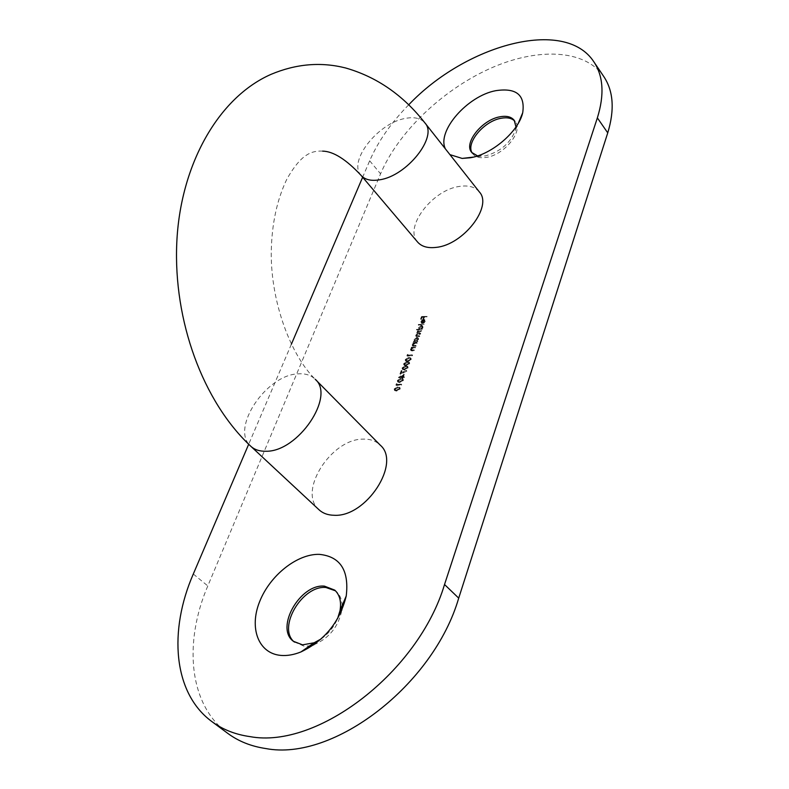 <?xml version="1.0" encoding="UTF-8"?>
<svg xmlns="http://www.w3.org/2000/svg" width="789" height="789" viewBox="0 0 789 789"><rect width="100%" height="100%" fill="white"/><g stroke="black" fill="none" stroke-linecap="round" stroke-linejoin="round"><path stroke-width="0.59" stroke-dasharray="3.94 2.96" d="M477.562 155.906L485.343 155.897C500.433 151.725 510.483 143.085 515.493 129.988L515.976 126.96M321.281 638.853C328.53 633.666 333.954 626.949 337.554 618.704M479.347 191.924C475.077 186.875 468.419 185.05 459.385 186.431C432.273 189.893 403.643 227.577 417.628 242.085M319.012 509.763C297.335 491.715 331.301 438.605 363.216 439.138C370.288 438.931 375.978 440.952 380.298 445.193M472.295 153.125L472.828 153.885C475.589 157.238 480.136 158.402 486.478 157.376C504.319 154.891 523.521 131.092 515.335 121.831L514.744 121.111M294.09 641.861L304.11 646.171L309.653 645.885M313.835 644.82C329.121 638.271 338.461 626.713 341.854 610.134M342.11 605.745C341.923 599.61 339.98 594.857 336.282 591.484L335.493 590.833M397.281 384.075L396.246 385.446L401.512 385.111L401.7 384.618L396.966 384.924L396.837 383.602L396.177 383.957L396.62 384.43M404.264 374.548L398.938 377.931L402.568 377.675L402.873 378.276L404.333 377.556L404.51 377.063L403.297 377.152L404.264 374.548L403.82 374.075L398.524 377.349L398.968 377.823M408.071 367.881L407.952 366.678L405.99 366.274L402.548 368.285L402.676 369.538L404.609 369.962L408.071 367.881L407.518 366.195L405.546 365.79L405.99 366.274M411.187 359.537L411.079 358.344L409.106 357.95L405.674 359.962L405.793 361.194L407.726 361.618L411.187 359.537L410.635 357.871L408.663 357.466L409.106 357.95M415.606 347.338L411.779 347.663L412.292 348.087L410.98 349.635L411.059 350.701L412.371 350.937L414.501 350.296L411.848 350.454L411.483 349.507L412.992 348.097L415.606 347.338L411.345 347.18L411.779 347.663M414.057 341.588L417.697 341.736L417.213 341.312L418.535 339.664L418.387 338.156L417.302 337.81L414.58 340.02L414.767 341.529L413.623 341.104L413.88 342.061M416.967 329.871L422.135 329.851L421.651 329.437L422.963 327.8L422.825 326.321L421.73 325.985L419.018 328.185L419.235 329.664L416.543 329.398L416.789 330.344M424.847 321.527L423.585 323.411L425.291 321.537L425.232 320.196L422.628 320.373L421.356 321.932L421.454 323.322L422.687 323.687L423.969 320.275L424.768 320.512L424.847 321.527L424.423 321.044L423.091 322.533L423.525 323.017M603.851 76.661C584.6 48.622 536.135 47.458 488.855 69.057C441.455 90.735 397.962 132.7 380.564 173.817L207.803 585.941C183.59 642.335 188.591 704.587 227.626 733.267M427.145 316.419L421.957 316.931L421.001 319.466L422.312 317.346L423.9 317.188L423.131 319.259L423.663 319.21L424.433 317.139L427.145 316.419L421.523 316.448L421.957 316.931M424.166 324.387L418.663 325.374L424.166 324.387L418.407 324.417L418.841 324.9M421.73 330.926L417.923 331.281L418.407 331.696L417.174 333.086L417.637 334.23L416.188 335.729L416.247 336.656L419.58 336.696L419.758 336.213L416.72 336.282L416.691 335.611L420.567 334.043L420.744 333.569L417.716 333.629L417.677 332.968L421.73 330.926L421.296 330.443L417.489 330.798L417.923 331.281M417.292 342.82L413.475 343.156L413.978 343.57L412.667 345.118L412.746 346.174L416.01 346.243L416.188 345.76L413.544 345.937L413.17 344.99L414.679 343.58L417.292 342.82L416.858 342.337L413.041 342.673L413.475 343.156M408.258 354.803L407.232 356.155L412.469 355.74L407.952 355.632L407.824 354.32L407.173 354.685L407.607 355.158M409.629 363.699L409.521 362.506L407.548 362.102L404.116 364.123L404.234 365.356L406.167 365.78L409.629 363.699L409.077 362.023L407.104 361.618L407.548 362.102M402.203 370.948L400.408 374.341L406.877 371.096L401.256 373.473L402.203 370.948L401.226 370.514L401.67 370.988M403.357 380.515L403.238 379.282L401.276 378.858L397.824 380.88L397.952 382.162L399.875 382.596L403.357 380.515L402.794 378.799L401.276 378.858M400.191 389.007L400.062 387.754L398.11 387.33L394.648 389.352L394.776 390.654L396.699 391.097L400.191 389.007L399.619 387.281L398.11 387.33M449.937 154.634L445.391 148.865M408.692 104.829C391.107 122.749 378.099 141.409 369.666 160.788L362.644 177.249M291.368 344.251L248.683 444.256M421.523 316.448L420.576 318.983L421.001 319.466M420.576 318.983L421.533 319.417M421.109 318.934L421.888 316.862L422.312 317.346M421.888 316.862L423.9 317.188M423.476 316.705L423.131 319.259M422.707 318.776L423.663 319.21M423.239 318.726L424.009 316.655L424.433 317.139M424.009 316.655L426.967 316.882M423.091 322.533L423.585 323.411M423.16 322.928L424.867 321.054L425.291 321.537M424.867 321.054L424.798 319.713L423.624 319.328L424.058 319.811M423.624 319.328L422.194 319.89L422.628 320.373M422.194 319.89L420.931 321.448L421.356 321.932M420.931 321.448L421.533 323.401M421.099 322.918L422.687 323.687M422.263 323.204L423.545 319.792L423.969 320.275M423.545 319.792L424.344 320.038L424.423 321.044M423.062 319.88L421.967 322.78L421.444 322.533L421.385 321.429L423.062 319.88L423.486 320.364L422.401 323.263L421.819 321.912L423.486 320.364M418.407 324.417L418.663 325.374M418.229 324.89L423.989 324.861M416.365 329.861L422.135 329.851M421.701 329.368L422.302 329.378M421.878 328.895L421.218 328.954L421.651 329.437M421.218 328.954L422.529 327.317L422.963 327.8M422.529 327.317L422.391 325.837L421.296 325.502L421.73 325.985M421.296 325.502L418.584 327.701L419.018 328.185M418.584 327.701L419.235 329.664M418.811 329.181L416.543 329.398M422.056 327.376L419.985 329.072L419.146 328.816L419.048 327.662L421.129 325.975L421.967 326.261L422.49 327.859L420.409 329.555L419.57 329.299L419.482 328.145L421.553 326.459L422.401 326.745L422.49 327.859M417.489 330.798L417.746 331.755M417.312 331.272L418.407 331.696M417.973 331.212L417.233 331.794L417.667 332.277M417.233 331.794L417.174 333.086M416.75 332.603L417.637 334.23M417.203 333.747L415.754 335.246L416.188 335.729M415.754 335.246L415.813 336.173L419.58 336.696M419.146 336.213L419.758 336.213M419.324 335.729L416.691 335.611M416.257 335.128L418.653 333.698L420.567 334.043M420.133 333.56L420.744 333.569M420.31 333.086L417.677 332.968M417.243 332.485L419.511 331.064L421.553 331.4M413.446 341.578L417.697 341.736M417.263 341.252L417.874 341.252M417.44 340.769L416.779 340.828L417.213 341.312M416.779 340.828L418.101 339.181L418.535 339.664M418.101 339.181L417.953 337.672L416.868 337.337L417.302 337.81M416.868 337.337L414.146 339.546L414.58 340.02M414.146 339.546L414.767 341.529M414.333 341.045L413.623 341.104M417.628 339.24L415.537 340.937L414.708 340.68L414.61 339.507L416.7 337.81L417.529 338.096L418.062 339.714L415.971 341.42L415.142 341.164L415.044 339.99L417.134 338.294L417.963 338.58L418.062 339.714M413.041 342.673L413.288 343.629M412.854 343.146L413.978 343.57M413.544 343.087L412.233 344.635L412.667 345.118M412.233 344.635L412.312 345.7L416.01 346.243M415.576 345.76L416.188 345.76M415.754 345.286L413.111 345.454L413.544 345.937M412.736 344.517L414.245 343.107L414.679 343.58M414.245 343.107L417.115 343.304M411.345 347.18L411.602 348.146M411.168 347.663L412.292 348.087M411.858 347.604L410.546 349.152L410.98 349.635M410.546 349.152L410.615 350.217L414.324 350.77M413.89 350.296L414.501 350.296M414.067 349.813L411.414 349.981L411.848 350.454M411.414 349.981L411.039 349.034L411.483 349.507M411.039 349.034L412.548 347.614L412.992 348.097M412.548 347.614L415.428 347.821M407.173 354.685L407.232 356.155M406.799 355.681L412.469 355.74M412.036 355.257L412.647 355.257M412.213 354.774L407.518 355.149L407.952 355.632M407.518 355.149L407.824 354.32M408.663 357.466L405.24 359.488L405.674 359.962M405.24 359.488L405.359 360.721L407.726 361.618M407.292 361.135L410.744 359.054M407.469 360.652L405.862 360.326L405.763 359.459L408.485 357.95L410.093 358.236L410.201 359.113L408.87 360.346L407.469 360.652L407.913 361.135L406.305 360.81L406.207 359.942L408.919 358.433L410.536 358.719L410.635 359.597L409.304 360.829L407.913 361.135M407.104 361.618L403.672 363.64L404.116 364.123M403.672 363.64L403.8 364.883L406.167 365.78M405.733 365.307L409.185 363.226M405.911 364.814L404.303 364.488L404.205 363.621L406.927 362.112L408.534 362.398L408.643 363.285L405.911 364.814L406.355 365.297L404.747 364.972L404.649 364.094L407.361 362.585L408.978 362.871L409.087 363.759L406.355 365.297M405.546 365.79L402.114 367.812L402.548 368.285M402.114 367.812L402.232 369.055L404.609 369.962M404.165 369.489L407.627 367.408M404.343 368.996L402.745 368.67L402.637 367.792L405.359 366.283L406.976 366.569L407.085 367.457L404.343 368.996L404.787 369.479L403.189 369.144L403.08 368.266L405.802 366.757L407.42 367.043L407.528 367.94L404.787 369.479M401.226 370.514L399.964 373.868L400.408 374.341M399.964 373.868L406.434 370.613L406.877 371.096M406.365 370.209L400.812 373L401.256 373.473M400.812 373L401.759 370.475M398.524 377.349L398.938 377.931M398.494 377.448L402.568 377.675M402.124 377.201L402.341 378.306M401.887 377.832L402.873 378.276M402.429 377.793L402.666 377.162L403.11 377.645M402.666 377.162L404.333 377.556M403.889 377.083L404.51 377.063M404.067 376.59L402.854 376.669L403.297 377.152M402.854 376.669L403.82 374.075M402.923 375.071L402.311 376.708L400.033 376.866L402.923 375.071L402.755 377.181L400.477 377.339L403.366 375.554M400.832 378.385L397.38 380.406L397.824 380.88M397.38 380.406L397.508 381.679L399.875 382.596M399.431 382.123L402.913 380.032M399.619 381.629L398.021 381.284L397.912 380.387L400.644 378.878L402.252 379.174L402.37 380.091L399.619 381.629L400.062 382.103L398.465 381.758L398.356 380.86L401.088 379.351L402.696 379.647L402.814 380.564L400.062 382.103M396.177 383.957L396.246 385.446M395.792 384.973L401.512 385.111M401.068 384.637L401.246 384.135L401.7 384.618M401.246 384.135L396.522 384.44L396.966 384.924M396.522 384.44L396.837 383.602M397.656 386.857L394.194 388.878L394.648 389.352M394.194 388.878L394.332 390.17L396.699 391.097M396.256 390.614L399.737 388.533M396.433 390.121L394.835 389.776L394.727 388.859L397.469 387.35L399.076 387.655L399.195 388.582L396.433 390.121L396.887 390.594L395.289 390.249L395.181 389.342L397.922 387.833L399.52 388.129L399.638 389.056L396.887 390.594M361.076 175.395C347.673 161.627 377.852 123.094 405.161 118.449C414.274 116.673 420.882 118.182 424.975 122.985M322.632 151.123C316.497 150.738 311.182 152.04 306.684 155.019C300.491 158.796 293.902 166.785 286.93 178.985C276.909 199.804 271.682 224.323 271.248 252.529C270.824 301.99 290.638 355.099 315.186 379.243C311.014 375.16 305.382 373.365 298.272 373.848C266.258 374.558 229.875 428.969 250.823 446.278M193.305 574.007L207.803 585.941M369.666 160.788L380.564 173.817M515.493 129.988L518.314 123.232M514.221 120.332L515.335 121.831M334.753 590.123L336.282 591.484M293.271 641.23L294.859 642.552M471.684 152.415L472.828 153.885M480.6 156.271L473.37 157.11"/><path stroke-width="1.18" d="M445.391 148.865C436.514 131.25 467.453 95.824 495.837 90.666C516.331 87.599 525.296 94.956 522.712 112.728C518.58 131.507 491.882 154.417 470.293 157.77L462.147 158.421L449.937 154.634M515.976 126.96L514.221 120.332C511.351 116.762 506.597 115.579 499.96 116.792C482.109 119.701 463.39 143.134 471.684 152.415L477.562 155.906M319.367 554.361C340.296 556.501 349.251 570.378 346.233 595.981C339.822 621.831 324.743 640.481 300.974 651.921C293.902 654.771 287.216 655.935 280.914 655.412C258.22 653.529 248.999 627.827 259.65 601.603C269.976 575.329 297.275 553.661 319.367 554.361M337.554 618.704L339.99 610.755C341.519 601.721 339.773 594.847 334.753 590.123L324.466 586.148C300.343 583.584 274.907 627.64 293.271 641.23L302.522 644.84L314.091 642.798L321.281 638.853M417.628 242.085C421.632 246.612 427.825 248.377 436.199 247.371C463.311 244.886 493.026 206.294 479.347 191.924L424.975 122.985C438.151 136.586 406.779 176.184 379.479 179.823C371.037 181.184 364.903 179.714 361.076 175.395L417.628 242.085M334.24 515.276C327.997 515.187 322.918 513.353 319.012 509.763L250.823 446.278C254.591 449.73 259.611 451.387 265.873 451.249C297.986 452.097 335.631 396.117 315.186 379.243L380.298 445.193C401.354 462.887 366.264 517.308 334.24 515.276M514.744 121.111C511.745 118.094 507.189 117.147 501.064 118.281C483.805 121.102 465.352 143.322 472.295 153.125M309.653 645.885L313.835 644.82M341.854 610.134L342.11 605.745M335.493 590.833L325.995 587.509C302.424 584.994 277.087 627.413 294.09 641.861M248.683 444.256L193.305 574.007C168.56 630.638 172.969 692.989 211.797 721.521C222.537 729.5 235.27 734.539 250.005 736.62C317.859 749.303 418.673 671.439 444.532 584.511L597.362 117.877C604.532 94.818 603.358 76.129 593.861 61.828C564.746 16.993 465.411 44.934 408.692 104.829M211.797 721.521L227.626 733.267C238.426 741.295 251.188 746.394 265.903 748.564C333.747 761.602 433.605 684.655 458.705 598.131L607.747 132.868C614.739 109.829 613.438 91.1 603.851 76.661L593.861 61.828M362.644 177.249L291.368 344.251M444.532 584.511L458.705 598.131M597.362 117.877L607.747 132.868M424.975 122.985C403.287 95.232 376.807 76.898 345.523 67.953C320.876 61.72 296.072 63.84 271.1 74.324C218.05 97.56 180.139 165.453 176.775 242.992C173.333 320.728 202.891 401.611 250.823 446.278M518.314 123.232L522.712 112.728M339.99 610.755L346.233 595.981M314.091 642.798L300.974 651.921M361.076 175.395C346.193 159.437 333.382 151.35 322.632 151.123M473.37 157.11L462.147 158.421"/></g></svg>
